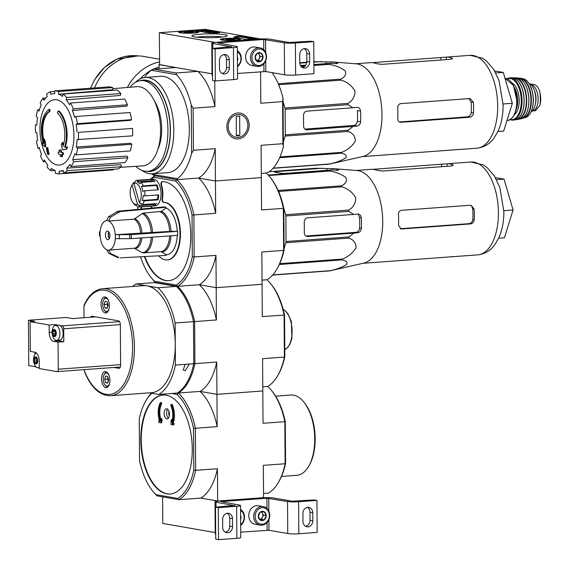<?xml version="1.0" encoding="UTF-8"?>
<svg xmlns="http://www.w3.org/2000/svg" width="569" height="569" viewBox="0 0 569 569"><rect width="100%" height="100%" fill="white"/><g stroke="black" fill="none" stroke-linecap="round" stroke-linejoin="round"><path stroke-width="0.85" d="M159.363 32.71L205.245 29.339L260.915 39.019L215.032 42.391L159.363 32.71L159.583 64.71L212.017 73.835L197.848 71.367L176.049 72.967L176.539 74.667A57.689 29.702 -94.2 0 1 191.269 105.052L193.133 108.202L214.926 106.595L214.748 80.834M235.708 40.314A10.114 1.11 179.6 0 1 225.509 40.399A10.114 1.11 179.6 0 1 220.345 39.474A10.114 1.11 179.6 0 1 230.452 38.287A10.114 1.11 179.6 0 1 240.573 39.332A10.114 1.11 179.6 0 1 235.708 40.314M193.951 33.045A10.114 1.11 179.6 0 1 183.759 33.137A10.114 1.11 179.6 0 1 178.588 32.205A10.114 1.11 179.6 0 1 188.702 31.025A10.114 1.11 179.6 0 1 198.823 32.07A10.114 1.11 179.6 0 1 193.951 33.045M218.738 37.362A17.653 1.935 179.6 0 1 192.038 36.103A17.653 1.935 179.6 0 1 209.57 33.827A17.653 1.935 179.6 0 1 227.131 35.861A17.653 1.935 179.6 0 1 218.738 37.362M195.779 30.754L205.644 30.029L219.904 32.511L216.931 32.966A26.835 2.945 179.6 0 0 209.84 32.924L195.779 30.754M233.866 37.383L233.795 37.092A26.835 2.945 179.6 0 0 236.299 36.338L241.206 36.217L255.858 38.848L245.602 39.425L233.866 37.383M196.86 37.198A15.356 1.686 179.6 0 1 222.323 37.021M197.621 31.075L205.651 30.833L209.093 31.43M210.452 31.665L217.941 32.966M204.755 32.319L204.755 31.75L210.445 31.43L204.755 31.75M205.174 32.39L205.174 31.821M206.17 32.561L206.163 31.85M206.511 32.625L206.504 31.828M210.445 31.43L210.452 32.234L206.511 32.525M253.632 39.176L241.213 37.021L236.306 37.141A26.835 2.945 179.6 0 1 235.054 37.59M188.808 32.646A4.644 0.512 179.6 0 1 184.733 32.426A4.644 0.512 179.6 0 1 184.086 32.227A4.644 0.512 179.6 0 1 184.633 31.921L192.678 31.843A4.644 0.512 179.6 0 1 193.325 32.163A4.644 0.512 179.6 0 1 192.777 32.355A4.644 0.512 179.6 0 1 188.808 32.646M184.633 31.921A4.644 0.512 179.6 0 1 188.602 31.629A4.644 0.512 179.6 0 1 192.678 31.843L192.685 32.369M193.019 32.888A8.322 0.91 179.6 0 1 184.235 32.938A8.322 0.91 179.6 0 1 180.437 32.092A8.322 0.91 179.6 0 1 188.702 31.224A8.322 0.91 179.6 0 1 196.974 31.978A8.322 0.91 179.6 0 1 193.019 32.888M188.609 32.646L188.602 31.629M230.559 39.908A4.644 0.512 179.6 0 1 226.483 39.695A4.644 0.512 179.6 0 1 225.836 39.489A4.644 0.512 179.6 0 1 226.384 39.183L234.435 39.105A4.644 0.512 179.6 0 1 235.075 39.425A4.644 0.512 179.6 0 1 234.535 39.617A4.644 0.512 179.6 0 1 230.559 39.908M226.384 39.183A4.644 0.512 179.6 0 1 230.36 38.891A4.644 0.512 179.6 0 1 234.435 39.105L234.435 39.638M234.769 40.15A8.322 0.91 179.6 0 1 225.985 40.2A8.322 0.91 179.6 0 1 222.187 39.353A8.322 0.91 179.6 0 1 230.452 38.486A8.322 0.91 179.6 0 1 238.724 39.24A8.322 0.91 179.6 0 1 234.769 40.15M230.367 39.908L230.36 38.891M231.569 46.686L212.308 48.45L215.096 48.934L233.446 47.583A8.051 0.882 -0.4 0 0 237.323 46.8A8.051 0.882 -0.4 0 0 236.156 46.352L217.813 42.874L263.696 39.503L284.329 42.81A8.051 0.882 -0.4 0 0 295.389 43.031L313.739 41.686L310.959 41.203L288.917 42.476L270.126 39.204A6.707 0.733 -0.4 0 0 260.915 39.019L215.032 42.391A6.707 0.733 -0.4 0 0 211.803 43.045A6.707 0.733 -0.4 0 0 212.778 43.422L231.569 46.992M211.803 43.045L212.031 75.051A6.707 0.733 -0.4 0 0 212.5 75.314M229.286 59.894A5.768 4.908 99.9 0 0 225.345 54.574A5.768 4.908 99.9 0 0 219.421 60.62L219.478 68.621A5.768 4.908 99.9 0 0 223.418 73.942A5.768 4.908 99.9 0 0 229.343 67.896L229.286 59.894L226.505 59.411L226.562 67.412A5.768 4.908 99.9 0 1 222.074 73.458M226.505 59.411A5.768 4.908 99.9 0 0 223.909 54.574M212.308 48.45L212.536 80.449L215.317 80.933L233.667 79.589A8.051 0.882 -0.4 0 0 237.543 78.806L237.323 46.8M215.096 48.934L215.317 80.933M237.508 73.451L265.766 71.545L284.55 74.816A8.051 0.882 -0.4 0 0 295.61 75.037L313.96 73.686L313.739 41.686M309.636 62L309.579 53.998A5.768 4.908 99.9 0 0 305.638 48.678A5.768 4.908 99.9 0 0 299.714 54.724L299.771 62.725A5.768 4.908 99.9 0 0 303.711 68.045A5.768 4.908 99.9 0 0 309.636 62L306.855 61.516L306.798 53.514A5.768 4.908 99.9 0 0 304.202 48.678M302.367 67.562A5.768 4.908 99.9 0 0 306.855 61.516M257.096 61.381L255.083 57.526L257.039 53.379L261.015 53.088L263.027 56.943L261.064 61.089L257.096 61.381A4.644 3.955 -80.1 0 1 255.083 57.526A4.644 3.955 -80.1 0 1 257.039 53.379A4.644 3.955 -80.1 0 1 261.015 53.088A4.644 3.955 -80.1 0 1 263.027 56.943A4.644 3.955 -80.1 0 1 261.064 61.089A4.644 3.955 -80.1 0 1 257.096 61.381M266.164 56.715A8.322 7.07 -80.1 0 1 255.545 64.66A8.322 7.07 -80.1 0 1 255.445 50.335A8.322 7.07 -80.1 0 1 266.164 56.715M266.527 56.551A9.389 7.987 -80.1 0 1 256.889 66.388A9.389 7.987 -80.1 0 1 250.63 55.769A9.389 7.987 -80.1 0 1 260.104 47.888A9.389 7.987 -80.1 0 1 266.527 56.551M256.889 66.388L252.017 65.542A9.389 7.987 -80.1 0 1 245.758 54.923A9.389 7.987 -80.1 0 1 255.232 47.042L260.104 47.888M258.084 53.237A4.026 3.421 -80.1 0 1 259.236 54.532L258.532 53.194M259.236 54.532A4.026 3.421 -80.1 0 1 259.265 58.536L260.246 56.459L259.236 54.532M256.598 60.727L258.283 60.606L259.265 58.536A4.026 3.421 -80.1 0 1 256.591 60.712M258.283 60.606L261.064 61.089M260.246 56.459L263.027 56.943M237.394 56.836A4.644 3.955 -80.1 0 1 237.792 58.799A4.644 3.955 -80.1 0 1 237.422 60.812M237.358 51.687A8.322 7.07 -80.1 0 1 240.929 58.564A8.322 7.07 -80.1 0 1 237.458 65.968M237.351 50.691A9.389 7.987 -80.1 0 1 241.292 58.401A9.389 7.987 -80.1 0 1 237.458 66.687M237.401 58.728L237.792 58.799M162.606 496.837L162.791 523.437L215.224 532.563M151.845 393.236A56.352 29.012 85.8 0 0 145.849 400.875A56.352 29.012 85.8 0 0 139.249 419.019L139.54 460.591A56.352 29.012 85.8 0 0 152.449 490.734A56.352 29.012 85.8 0 0 156.048 494.646L157.072 495.869L179.029 499.696L200.821 498.088L218.233 501.118L264.116 497.747L263.561 497.655L263.333 465.357L285.126 463.756L284.834 421.672L263.042 423.272L262.814 390.974L216.931 394.345L200.082 391.408L216.931 394.345L262.814 390.974L262.594 358.676L284.386 357.076A57.689 29.702 85.8 0 1 277.572 375.881A57.689 29.702 85.8 0 1 267.757 386.436L262.786 386.806L267.757 386.436A57.689 29.702 -94.2 0 1 271.562 390.562A57.689 29.702 -94.2 0 1 284.834 421.672L285.289 421.721A56.352 29.012 -94.2 0 0 272.373 391.579L271.562 390.562M234.769 505.414L215.516 507.178L218.297 507.662L236.647 506.31A8.051 0.882 -0.4 0 0 240.523 505.528A8.051 0.882 -0.4 0 0 239.357 505.08L221.021 501.602L266.904 498.231L287.53 501.538A8.051 0.882 -0.4 0 0 298.59 501.758L316.94 500.414L314.159 499.931L292.117 501.204L273.333 497.932A6.707 0.733 -0.4 0 0 264.116 497.747L218.233 501.118A6.707 0.733 -0.4 0 0 215.004 501.773A6.707 0.733 -0.4 0 0 215.978 502.15L234.769 505.72M215.004 501.773L215.231 533.779A6.707 0.733 -0.4 0 0 215.701 534.042M232.486 518.622A5.768 4.908 99.9 0 0 228.546 513.302A5.768 4.908 99.9 0 0 222.621 519.348L222.678 527.349A5.768 4.908 99.9 0 0 226.626 532.669A5.768 4.908 99.9 0 0 232.543 526.624L232.486 518.622L229.705 518.139L229.762 526.14A5.768 4.908 99.9 0 1 225.274 532.186M229.705 518.139A5.768 4.908 99.9 0 0 227.109 513.302M215.516 507.178L215.736 539.177L218.517 539.661L236.875 538.317A8.051 0.882 -0.4 0 0 240.744 537.534L240.523 505.528M218.297 507.662L218.517 539.661M240.708 532.179L268.966 530.272L287.758 533.544A8.051 0.882 -0.4 0 0 298.81 533.765L317.168 532.413L316.94 500.414M312.836 520.727L312.779 512.726A5.768 4.908 99.9 0 0 308.839 507.406A5.768 4.908 99.9 0 0 302.914 513.451L302.971 521.453A5.768 4.908 99.9 0 0 306.919 526.773A5.768 4.908 99.9 0 0 312.836 520.727L310.055 520.244L309.998 512.242A5.768 4.908 99.9 0 0 307.402 507.406M305.567 526.289A5.768 4.908 99.9 0 0 310.055 520.244M260.296 520.109L258.283 516.254L260.239 512.107L264.215 511.816L266.228 515.67L264.272 519.817L260.296 520.109A4.644 3.955 -80.1 0 1 258.283 516.254A4.644 3.955 -80.1 0 1 260.239 512.107A4.644 3.955 -80.1 0 1 264.215 511.816A4.644 3.955 -80.1 0 1 266.228 515.67A4.644 3.955 -80.1 0 1 264.272 519.817A4.644 3.955 -80.1 0 1 260.296 520.109M269.365 515.443A8.322 7.07 -80.1 0 1 258.753 523.388A8.322 7.07 -80.1 0 1 258.653 509.063A8.322 7.07 -80.1 0 1 269.365 515.443M269.727 515.279A9.389 7.987 -80.1 0 1 260.09 525.116A9.389 7.987 -80.1 0 1 253.831 514.497A9.389 7.987 -80.1 0 1 263.312 506.616A9.389 7.987 -80.1 0 1 269.727 515.279M260.09 525.116L255.218 524.269A9.389 7.987 -80.1 0 1 248.959 513.651A9.389 7.987 -80.1 0 1 258.44 505.763L263.312 506.616M261.285 511.965A4.026 3.421 -80.1 0 1 262.437 513.259L261.74 511.922M262.437 513.259A4.026 3.421 -80.1 0 1 262.465 517.264L263.447 515.187L262.437 513.259M259.805 519.454L261.484 519.333L262.465 517.264A4.026 3.421 -80.1 0 1 259.791 519.44M261.484 519.333L264.272 519.817M263.447 515.187L266.228 515.67M240.595 515.564A4.644 3.955 -80.1 0 1 240.993 517.527A4.644 3.955 -80.1 0 1 240.623 519.54M240.559 510.414A8.322 7.07 -80.1 0 1 244.129 517.292A8.322 7.07 -80.1 0 1 240.659 524.696M240.552 509.419A9.389 7.987 -80.1 0 1 244.492 517.129A9.389 7.987 -80.1 0 1 240.666 525.415M240.609 517.456L240.993 517.527M333.114 62L356.322 63.842A46.558 23.969 85.8 0 1 381.984 114.461A46.558 23.969 85.8 0 1 363.122 156.411L329.017 164.192A52.056 26.807 85.8 0 0 329.664 163.972C336.101 162.556 341.5 160.515 345.86 157.841C346.998 155.401 345.411 153.858 341.116 153.217A52.056 26.807 85.8 0 0 341.585 152.385C347.552 150.003 352.126 146.261 355.319 141.169C355.276 136.304 352.865 133.061 348.093 131.432A52.056 26.807 85.8 0 0 348.256 130.216L353.079 126.425L357.176 126.034C359.131 125.621 360.284 124.206 360.618 121.787A50.1 25.797 -94.2 0 0 360.547 111.119C360.177 108.686 359.011 107.434 357.04 107.37L352.944 107.761L348.079 104.682A52.056 26.807 85.8 0 0 347.901 103.409C352.595 100.798 354.956 96.673 354.985 91.026C351.777 85.613 347.14 81.986 341.08 80.129A52.056 26.807 85.8 0 0 340.596 79.141C344.842 77.341 346.4 74.624 345.291 70.997C340.938 67.604 335.497 65.392 328.967 64.361A52.056 26.807 85.8 0 0 328.32 63.913L331.364 63.244L335.831 63.614C337.794 63.678 338.249 63.458 337.182 62.931A50.1 25.797 -94.2 0 0 333.114 62A50.1 25.797 -94.2 0 0 331.62 61.964L313.882 61.68M337.766 63.351L337.182 62.931L337.189 63.614M357.709 107.399L357.04 107.37M352.944 107.761L306.933 111.14A4.026 3.421 99.9 0 0 303.519 115.393L303.597 126.062A4.026 3.421 99.9 0 0 306.35 129.775A4.026 3.421 99.9 0 0 307.068 129.81L353.079 126.425M360.547 111.119L357.36 110.564A44.005 22.66 -94.2 0 1 357.439 121.233C357.069 123.637 355.824 125.038 353.698 125.429L304.941 129.113M283.056 101.609L284.934 108.032A52.056 26.807 85.8 0 1 285.119 109.305L285.297 134.846A52.056 26.807 85.8 0 1 285.133 136.055L283.334 141.845M300.681 65.947L305.503 65.591M313.903 64.973L328.32 63.913M301.022 66.417L305.041 66.118M313.903 65.471L328.967 64.361M299.771 62.718L306.819 62.199M278.234 83.721L340.596 79.141M278.661 84.717L341.08 80.129M284.934 108.032L347.901 103.409M285.119 109.305L348.079 104.682M285.297 134.846L348.256 130.216M285.133 136.055L348.093 131.432M279.984 156.916L341.585 152.385M279.628 157.734L341.116 153.217M273.184 168.125L329.664 163.972M273.02 168.31L329.017 164.192M300.439 65.52L305.83 65.122M313.896 64.532L331.364 63.244M321.627 61.552L313.882 62.121M306.762 62.647L299.785 63.159M65.271 147.193A24.147 12.433 85.8 0 0 58.913 110.912L58.223 110.962A24.147 12.433 85.8 0 1 64.567 147.293A92.491 3.663 -5.6 0 1 66.929 146.966A90.101 56.623 146.8 0 0 65.961 149.284A92.093 3.642 174.4 0 0 62.526 149.775A92.882 79.539 -99.3 0 1 61.274 144.782A91.922 57.768 -33.2 0 1 62.227 142.499A92.534 79.24 80.7 0 0 63.067 146.269A22.006 11.33 85.8 0 0 57.412 112.947A93.913 72.135 -50.3 0 1 58.223 110.962M63.472 145.024A92.534 79.24 80.7 0 1 62.91 142.449L62.227 142.499M66.929 146.966L67.619 146.916A90.101 56.623 146.8 0 0 66.651 149.234A92.093 3.642 174.4 0 0 63.209 149.725L62.526 149.775M66.651 149.234L65.961 149.284M49.951 109.348L49.261 109.397A93.913 78.849 64 0 0 49.176 111.517L49.859 111.467A93.913 78.849 64 0 1 49.951 109.348M43.152 142.776A92.491 23.649 4.9 0 1 42.988 142.627L42.298 142.677A92.491 23.649 4.9 0 0 43.415 143.616A24.147 12.433 85.8 0 1 49.261 109.397M49.176 111.517A22.006 11.33 85.8 0 0 43.969 142.947A92.534 75.713 -62.9 0 1 43.82 139.298L44.51 139.249A91.922 69.482 39.7 0 0 45.371 141.845A92.882 75.997 117.1 0 0 45.705 146.681L45.015 146.731A92.093 23.549 -175.1 0 1 43.173 145.323A90.101 68.102 -140.3 0 1 42.298 142.677M45.371 141.845L44.688 141.894A92.882 75.997 117.1 0 0 45.015 146.731M43.82 139.298A91.922 69.482 39.7 0 0 44.688 141.894M43.834 139.995A22.006 11.33 85.8 0 1 49.859 111.467M47.177 147.883L47.86 147.833A92.477 10.15 -0.4 0 1 46.999 147.62L46.317 147.67A92.477 10.15 -0.4 0 0 47.177 147.883A93.202 79.24 99.9 0 0 48.465 154.462A91.033 9.993 179.6 0 1 47.604 154.249A92.911 78.991 -80.1 0 1 46.317 147.67M47.86 147.833A93.202 79.24 99.9 0 0 49.154 154.412L48.465 154.462M60.513 150.145L61.196 150.095A92.477 10.15 -0.4 0 1 59.83 149.917L59.14 149.967A92.477 10.15 -0.4 0 0 60.513 150.145A92.911 78.991 99.9 0 0 60.897 152.385A92.043 10.1 -0.4 0 0 62.398 152.563A92.548 78.686 99.9 0 0 62.818 154.668A91.581 10.05 179.6 0 1 61.31 154.483A92.911 78.991 99.9 0 0 61.801 156.717A91.033 9.993 179.6 0 1 60.435 156.546A93.202 79.24 -80.1 0 1 59.944 154.313A91.581 10.05 179.6 0 1 58.536 154.121A93.458 79.461 -80.1 0 1 58.13 152.015A92.043 10.1 -0.4 0 0 59.532 152.208A93.202 79.24 -80.1 0 1 59.14 149.967M59.503 152.058A92.043 10.1 -0.4 0 1 58.813 151.966L58.13 152.015M62.028 154.576A92.911 78.991 99.9 0 0 62.49 156.667L61.801 156.717M61.196 150.095A92.911 78.991 99.9 0 0 61.587 152.328A92.043 10.1 -0.4 0 0 63.088 152.513A92.548 78.686 99.9 0 0 63.508 154.619L62.818 154.668M63.088 152.513L62.398 152.563M61.587 152.328L60.897 152.385M154.327 100.841A33.407 17.198 85.8 0 1 161.667 128.964A33.407 17.198 85.8 0 1 157.89 149.327M144.54 77.519A57.689 29.702 -94.2 0 1 151.333 70.286L154.092 69.148L175.885 67.547L159.583 64.574M154.092 69.148L176.049 72.967M270.816 283.881A57.689 29.702 85.8 0 1 284.087 314.991L284.386 357.076L284.834 356.614L284.543 315.034A56.352 29.012 85.8 0 0 271.626 284.898L270.816 283.881A57.689 29.702 85.8 0 0 267.01 279.756L262.039 280.126L267.01 279.756A57.689 29.702 -94.2 0 0 276.833 269.201A57.689 29.702 -94.2 0 0 283.639 250.388L283.348 208.304A57.689 29.702 -94.2 0 0 270.069 177.201A57.689 29.702 -94.2 0 0 266.264 173.076L269.023 171.938A57.689 29.702 -94.2 0 0 283.369 146.617L283.028 98.309A57.689 29.702 -94.2 0 0 272.138 72.654M266.264 173.076L261.299 173.438L266.264 173.076M150.365 179.313A57.689 29.702 85.8 0 1 154.832 175.828L176.795 179.648L198.588 178.047L215.445 180.985L261.327 177.613L215.445 180.985L215.217 148.68L193.424 150.287L193.133 108.202M159.057 68.785L159.028 64.617M237.92 112.982A13.051 11.096 99.9 0 0 228.397 133.153A13.051 11.096 99.9 0 0 247.721 131.731A13.051 11.096 99.9 0 0 237.92 112.982M276.833 269.201L277.487 268.077A56.352 29.012 -94.2 0 0 284.087 249.933L283.796 208.354L261.548 209.911L261.1 145.315L282.893 143.708L282.601 101.623L260.808 103.231L260.588 71.758M135.401 82.384A48.301 24.872 85.8 0 1 145.202 77.455L160.757 76.317A48.301 24.872 85.8 0 1 189.349 128.843A48.301 24.872 85.8 0 1 167.834 172.656L152.279 173.794A48.301 24.872 85.8 0 1 141.866 170.351M151.617 173.83A57.689 29.702 -94.2 0 0 152.058 174.299L177.265 178.68A57.689 29.702 -94.2 0 0 191.604 153.353L191.269 105.052M151.333 70.286L176.539 74.667M177.265 178.68L176.795 179.648L198.588 178.047A57.689 29.702 -94.2 0 0 215.217 148.68M151.048 179.263A56.352 29.012 85.8 0 1 153.829 177.272L175.522 181.042L176.795 179.648L154.832 175.828L152.058 174.299M214.926 106.595A57.689 29.702 -94.2 0 0 197.848 71.367M193.424 150.287L191.604 153.353M282.601 101.623L283.028 98.309M283.369 146.617L282.893 143.708M145.202 77.455A48.301 24.872 85.8 0 1 173.794 129.988A48.301 24.872 85.8 0 1 152.279 173.794M129.988 87.256A45.484 23.421 85.8 0 1 141.005 80.592A45.484 23.421 85.8 0 1 167.926 130.052A45.484 23.421 85.8 0 1 147.67 171.312A45.484 23.421 85.8 0 1 135.799 166.326M141.005 80.592L143.303 80.421A45.484 23.421 85.8 0 1 170.223 129.888A45.484 23.421 85.8 0 1 149.967 171.141L147.67 171.312M140.323 80.663A45.833 23.599 85.8 0 1 170.401 129.917A45.833 23.599 85.8 0 1 146.987 171.34M57.163 164.946A32.774 16.871 85.8 0 1 39.937 129.412A32.774 16.871 85.8 0 1 56.708 99.795A32.774 16.871 85.8 0 1 73.934 135.33A32.774 16.871 85.8 0 1 57.163 164.946M58.593 91.538L112.733 87.562L112.747 89.717L58.614 94.219L58.593 91.538A41.594 21.416 -94.2 0 0 54.695 90.862L54.716 93.544A38.905 20.036 85.8 0 0 53.984 93.579L54.716 93.515M54.702 91.46L50.236 91.787L50.79 94.354A38.905 20.036 85.8 0 1 53.984 93.579M50.236 91.787A41.594 21.416 -94.2 0 0 46.658 94.02L47.206 96.588A38.905 20.036 85.8 0 0 43.898 100.279L42.895 98.217A41.594 21.416 -94.2 0 0 40.179 103.017L41.181 105.08A38.905 20.036 85.8 0 0 38.998 111.09L37.696 109.845A41.594 21.416 -94.2 0 0 36.252 116.481L37.554 117.733A38.905 20.036 85.8 0 0 36.821 125.144L35.427 124.903A41.594 21.416 -94.2 0 0 35.477 132.371L36.871 132.613A38.905 20.036 85.8 0 0 37.71 140.294L36.423 141.091A41.594 21.416 -94.2 0 0 37.967 148.253L39.247 147.449A38.905 20.036 85.8 0 0 41.523 154.235L40.548 155.963A41.594 21.416 -94.2 0 0 43.344 161.717L44.318 159.996A38.905 20.036 85.8 0 0 47.682 164.854L47.17 167.236A41.594 21.416 -94.2 0 0 50.79 170.721L51.302 168.339A38.905 20.036 85.8 0 0 55.257 170.522L55.271 173.204A41.594 21.416 -94.2 0 0 59.169 173.879L59.155 171.205A38.905 20.036 85.8 0 0 59.688 171.184L63.202 170.956M63.628 172.955A41.594 21.416 -94.2 0 0 67.213 170.721L121.353 166.745A41.594 21.416 -94.2 0 1 117.769 168.979L63.628 172.955L63.081 170.387A38.905 20.036 85.8 0 1 59.688 171.184M67.213 170.721L66.658 168.154L120.905 164.676L121.353 166.745M70.969 166.525A41.594 21.416 -94.2 0 0 73.686 161.724L127.826 157.748A41.594 21.416 -94.2 0 1 125.109 162.549L70.969 166.525L69.966 164.462A38.905 20.036 85.8 0 1 66.658 168.154M73.686 161.724L72.69 159.661L127.022 156.084L127.826 157.748M76.168 154.903A41.594 21.416 -94.2 0 0 77.612 148.26L131.752 144.284A41.594 21.416 -94.2 0 1 130.308 150.92L76.168 154.903L74.873 153.651A38.905 20.036 85.8 0 1 72.69 159.661M77.612 148.26L76.317 147.008L130.706 143.274L131.752 144.284M78.444 139.846A41.594 21.416 -94.2 0 0 78.394 132.378L132.534 128.395A41.594 21.416 -94.2 0 1 132.584 135.863L77.043 139.597A38.905 20.036 85.8 0 1 76.317 147.008M78.394 132.378L132.534 128.395M76.161 124.447L77.441 123.651L131.581 119.675L130.55 120.315L76.161 124.447A38.905 20.036 85.8 0 1 76.993 132.136M77.441 123.651A41.594 21.416 -94.2 0 0 75.905 116.489L74.617 117.292A38.905 20.036 85.8 0 0 72.341 110.507L73.316 108.786A41.594 21.416 -94.2 0 0 70.528 103.025L69.553 104.746A38.905 20.036 85.8 0 0 66.182 99.888L66.701 97.505A41.594 21.416 -94.2 0 0 63.081 94.027L62.562 96.403A38.905 20.036 85.8 0 0 58.614 94.219M112.74 88.686L136.965 86.673A39.716 20.448 85.8 0 1 160.579 129.853A39.716 20.448 85.8 0 1 142.791 165.885L120.656 167.293M66.701 97.505L120.841 93.529L120.422 95.443L66.182 99.888M73.316 108.786L127.456 104.803L126.674 106.19L72.341 110.507M36.836 124.796L35.427 124.903M39.41 109.717L37.696 109.845M45.733 98.01L42.895 98.217M112.733 87.562A41.594 21.416 -94.2 0 0 108.835 86.886L54.695 90.862M120.841 93.529A41.594 21.416 -94.2 0 0 117.221 90.044L63.081 94.027M127.456 104.803A41.594 21.416 -94.2 0 0 124.668 99.049L70.528 103.025M131.581 119.675A41.594 21.416 -94.2 0 0 130.045 112.513L75.905 116.489M113.309 169.306L113.309 169.903L59.169 173.879M54.958 170.416L50.79 170.721M45.278 161.575L43.344 161.717M39.439 148.146L37.967 148.253M497.925 131.51L503.686 131.083L512.32 103.288L503.273 72.412L494.646 70.912M503.273 72.412L495.777 72.96M512.32 103.288L503.096 103.963M372.126 62.661L470.129 55.335A46.558 23.969 85.8 0 1 497.683 105.962A46.558 23.969 85.8 0 1 476.95 148.189C486.708 147.022 491.687 141.29 493.871 138.31L498.167 130.984C501.524 123.302 503.174 114.597 503.11 104.867L499.12 80.798L493.629 69.254L486.203 60.755L482.491 58.216L470.129 55.335M355.369 63.764L370.639 62.647A46.558 23.969 85.8 0 1 376.209 63.614L381.742 64.368L450.563 59.311L452.497 58.564L451.914 58.052A46.558 23.969 -94.2 0 0 446.345 57.085L446.366 59.617M400.768 103.622L469.596 98.565L470.321 98.608L473.401 102.37A46.558 23.969 -94.2 0 1 473.593 107.733A46.558 23.969 -94.2 0 1 473.472 113.039C473.116 115.45 471.865 116.844 469.724 117.235L400.903 122.292C398.848 122.207 397.802 120.977 397.767 118.601A46.558 23.969 85.8 0 0 397.895 113.295A46.558 23.969 85.8 0 0 397.695 107.932C397.695 105.464 398.727 104.027 400.768 103.622M468.735 98.416L471.125 101.979A42.213 21.736 -94.2 0 1 471.203 112.648C470.826 115.045 469.574 116.446 467.448 116.837L399.957 121.937M400.192 122.257L399.552 122.058M451.068 149.967A46.558 23.969 -94.2 0 0 452.554 149.981L376.849 155.543M452.554 149.889L453.137 149.917M94.539 87.939A52.327 44.489 -80.1 0 1 143.786 56.452L159.548 59.19M238.091 137.378A11.494 9.773 -80.1 0 1 229.463 120.87A11.494 9.773 -80.1 0 1 246.484 119.618A11.494 9.773 -80.1 0 1 238.091 137.378M239.798 135.564L236.363 135.813L236.227 116.346L239.663 116.097L239.798 135.564L236.355 134.967M530.23 84.077L534.284 84.561C536.624 85.165 538.466 87.562 539.81 91.758L540.55 98.864L539.91 105.557L535.287 110.742L532.292 110.962A13.151 6.771 85.8 0 1 532.207 110.969M531.005 84.745L531.24 84.781A13.151 6.771 85.8 0 1 538.125 98.195A13.151 6.771 85.8 0 1 532.292 110.962M529.042 83.387A14.758 7.596 85.8 0 1 535.792 99.084A14.758 7.596 85.8 0 1 531.133 111.83M534.369 90.499A11.7 6.024 85.8 0 1 535.365 104.013M337.936 170.295L337.929 169.619A50.1 25.797 -94.2 0 0 333.861 168.68L357.069 170.522A46.558 23.969 85.8 0 1 382.731 221.149A46.558 23.969 85.8 0 1 363.868 263.091L329.764 270.88A52.056 26.807 85.8 0 0 330.411 270.659C336.919 269.222 342.325 267.167 346.635 264.493C347.709 262.06 346.116 260.524 341.862 259.898A52.056 26.807 85.8 0 0 342.332 259.066C348.363 256.647 352.944 252.885 356.08 247.792C355.981 242.935 353.562 239.713 348.84 238.112A52.056 26.807 85.8 0 0 349.003 236.896L353.818 233.105L357.915 232.721C359.878 232.301 361.031 230.886 361.365 228.468A50.1 25.797 -94.2 0 0 361.287 217.799C360.917 215.359 359.75 214.108 357.787 214.051L358.456 214.079M269.372 171.682L315.738 168.275L332.36 168.644A50.1 25.797 -94.2 0 1 333.861 168.68M322.367 168.232L276.356 171.618A4.026 0.441 -0.4 0 0 274.422 172.009A4.026 0.441 -0.4 0 0 275.005 172.229L280.574 173.196A4.026 0.441 -0.4 0 0 286.1 173.31L332.111 169.932L336.578 170.295C338.541 170.359 338.996 170.138 337.929 169.619L338.512 170.031M332.111 169.932L329.06 170.593A52.056 26.807 85.8 0 1 329.714 171.041C336.165 172.051 341.592 174.256 346.002 177.642C347.175 181.269 345.625 183.993 341.343 185.821A52.056 26.807 85.8 0 1 341.827 186.81C347.815 188.631 352.446 192.244 355.71 197.649C355.746 203.297 353.385 207.443 348.641 210.089A52.056 26.807 85.8 0 1 348.825 211.362L353.69 214.442L357.787 214.051M268.241 175.067L329.06 170.593M268.66 175.529L329.714 171.041M279.607 193.979L278.86 191.44A52.056 26.807 85.8 0 0 278.383 190.444L341.343 185.821M278.86 191.44L341.827 186.81M349.003 236.896L286.043 241.526L285.858 215.985A52.056 26.807 85.8 0 0 285.681 214.712L348.641 210.089M285.858 215.985L348.825 211.362M286.043 241.526A52.056 26.807 85.8 0 1 285.873 242.735L348.84 238.112M279.742 263.667L342.332 259.066M279.365 264.485L341.862 259.898M272.779 274.891L330.411 270.659M272.615 275.076L329.764 270.88M283.917 225.011A46.686 24.04 85.8 0 1 284.002 228.418A46.686 24.04 85.8 0 1 283.959 231.796M284.08 248.525L285.873 242.735M285.681 214.712L283.746 208.119M278.383 190.444L277.807 189.719M353.69 214.442L307.68 217.82A4.026 3.421 99.9 0 0 304.266 222.074L304.344 232.742A4.026 3.421 99.9 0 0 307.089 236.455A4.026 3.421 99.9 0 0 307.808 236.491L353.818 233.105M305.987 236.021L355.838 232.358C357.979 231.967 359.224 230.566 359.587 228.162A46.686 24.04 -94.2 0 0 359.708 222.856A46.686 24.04 -94.2 0 0 359.508 217.493L358.498 214.954M347.993 232.934L356.386 232.266M398.435 214.613A46.558 23.969 85.8 0 1 398.634 219.975A46.558 23.969 85.8 0 1 398.513 225.281L400.939 228.937L401.65 228.973L470.471 223.916C472.611 223.525 473.863 222.123 474.219 219.719A46.558 23.969 -94.2 0 0 474.34 214.413A46.558 23.969 -94.2 0 0 474.141 209.051L471.068 205.288L470.335 205.245L401.515 210.302C399.466 210.708 398.442 212.145 398.435 214.613M451.807 256.647A46.558 23.969 -94.2 0 0 453.301 256.662L453.301 256.569M453.877 256.598L362.937 263.305M452.661 165.735L452.654 164.733L453.244 165.245L451.309 165.992L382.489 171.049L376.955 170.295A46.558 23.969 85.8 0 0 371.386 169.327L356.116 170.444M372.873 169.342L470.869 162.016A46.558 23.969 85.8 0 1 498.43 212.642A46.558 23.969 85.8 0 1 477.697 254.876C487.455 253.703 492.427 247.97 494.617 244.99L498.913 237.664C502.271 229.983 503.914 221.277 503.85 211.547L499.859 187.478L494.376 175.935L486.943 167.435L483.237 164.896L470.869 162.016M452.654 164.733A46.558 23.969 -94.2 0 0 447.092 163.765L447.106 166.297M400.263 228.724L469.048 223.667C471.189 223.276 472.448 221.882 472.818 219.478A43.87 22.589 -94.2 0 0 472.953 214.172A43.87 22.589 -94.2 0 0 472.739 208.809L471.609 206.149M109.917 235.765A4.296 2.212 85.8 0 1 108.003 239.663A4.296 2.212 85.8 0 1 105.485 235.538A4.296 2.212 85.8 0 1 107.377 231.099A4.296 2.212 85.8 0 1 109.917 235.765M100.137 235.573L100.123 236.057A14.758 7.596 85.8 0 0 106.744 249.727L108.757 253.354L116.944 257.195L119.035 257.558A22.973 11.828 85.8 0 1 116.944 257.195M119.035 257.558L110.848 253.717L108.835 250.09L134.163 248.233L142.229 252.65L143.673 252.913A20.121 10.363 85.8 0 1 143.381 252.928M115.322 234.705L115.258 234.698A14.758 7.596 85.8 0 0 108.629 221.028L133.964 219.165L143.103 213.119L161.347 211.419A20.484 10.548 85.8 0 1 170.999 231.341L177.578 231.348L131.275 234.627L115.322 234.705A14.879 7.66 85.8 0 1 115.351 238.71L115.287 238.696A14.758 7.596 85.8 0 1 108.835 250.09M108.629 221.028L110.592 217.109L120.109 211.59L165.92 207.294L165.92 207.984L161.347 211.419M165.92 207.294A24.282 12.504 85.8 0 0 163.829 206.931L118.018 211.227L108.508 216.746L106.545 220.665A14.758 7.596 85.8 0 0 100.094 232.06L100.108 231.569L100.03 232.045A14.879 7.66 85.8 0 0 100.059 236.05M170.999 231.341L115.258 234.698M115.351 238.71L131.304 238.631L177.606 235.346A24.282 12.504 85.8 0 0 177.578 231.348M120.429 257.835L166.255 255.403L166.248 254.706L161.624 251.946A20.484 10.548 85.8 0 0 171.006 235.815M177.215 231.284A23.592 12.148 -94.2 0 0 165.92 207.984M166.248 254.706A23.592 12.148 -94.2 0 0 177.244 235.374M133.893 183.41A10.733 5.526 85.8 0 1 140.543 189.491A10.733 5.526 85.8 0 1 139.348 202.642L133.893 183.41L134.689 182.087A12.077 6.216 85.8 0 1 135.024 181.938L135.813 180.601A13.414 6.906 85.8 0 1 137.029 180.295L153.082 179.114A13.414 6.906 85.8 0 1 161.027 193.709A13.414 6.906 85.8 0 1 155.053 205.878L138.992 207.052A13.414 6.906 85.8 0 1 137.577 206.881L136.617 205.686A12.077 6.216 85.8 0 1 133.928 203.766L135.145 204.94M141.411 206.874A49.638 25.562 -94.2 0 0 140.927 209.079M144.419 256.562A49.638 25.562 -94.2 0 0 168.68 280.673A49.638 25.562 -94.2 0 0 190.587 230.054A49.638 25.562 -94.2 0 0 162.186 181.625A2.681 1.38 -94.2 0 0 162.144 181.625A2.681 1.38 -94.2 0 0 161.162 185.473L161.617 185.437A2.681 1.38 -94.2 0 1 162.606 181.589M150.479 206.213A16.103 8.293 -94.2 0 0 152.115 207.642A2.681 1.38 -94.2 0 1 152.485 207.991M158.673 255.801A28.848 14.851 -94.2 0 0 167.158 259.933A28.848 14.851 -94.2 0 0 179.896 230.673A28.848 14.851 -94.2 0 0 163.545 202.379L164 202.344A2.681 1.38 -94.2 0 1 162.528 198.638A16.103 8.293 -94.2 0 0 161.617 185.437M161.162 185.473A16.103 8.293 -94.2 0 1 162.073 198.666A2.681 1.38 -94.2 0 0 163.545 202.379M137.783 209.371L137.769 206.938M176.795 179.648A57.689 29.702 85.8 0 1 193.88 214.883L194.171 256.968L192.322 256.676A56.352 29.012 85.8 0 1 176.255 285.062L154.555 281.285A56.352 29.012 85.8 0 1 150.963 277.373A56.352 29.012 85.8 0 1 140.536 256.768M192.322 256.676L192.038 215.096L215.672 213.283L215.445 180.985L198.588 178.047A57.689 29.702 -94.2 0 1 215.672 213.283M175.522 181.042A56.352 29.012 85.8 0 1 192.038 215.096M142.222 204.264L142.478 205.181A12.077 6.216 -94.2 0 0 143.431 204.513M137.029 180.295A13.414 6.906 85.8 0 1 138.438 180.465L137.108 181.831A12.077 6.216 85.8 0 1 139.796 183.751L141.126 182.393A13.414 6.906 85.8 0 1 143.224 185.899L156.987 184.889A13.414 6.906 -94.2 0 1 158.381 189.783L144.611 190.793A13.414 6.906 85.8 0 1 144.967 194.883A13.414 6.906 85.8 0 1 144.953 195.885L158.723 194.868A13.414 6.906 -94.2 0 1 157.997 199.868L157.307 199.378A12.077 6.216 -94.2 0 0 158.011 194.925M144.953 195.885L143.118 195.473A12.077 6.216 85.8 0 1 142.399 200.473L144.234 200.878A13.414 6.906 85.8 0 1 142.62 204.577L141.112 203.41A12.077 6.216 85.8 0 1 140.849 203.802L139.348 202.642M144.611 190.793L142.847 191.433A12.077 6.216 85.8 0 0 141.461 186.54L143.224 185.899M144.234 200.878L157.997 199.868M142.62 204.577L156.383 203.56A13.414 6.906 -94.2 0 1 153.971 205.736L153.616 204.484A12.077 6.216 -94.2 0 0 154.903 203.674M138.992 207.052A13.414 6.906 85.8 0 0 140.202 206.753L153.971 205.736M134.896 204.961A13.414 6.906 85.8 0 1 134.654 204.676A13.414 6.906 85.8 0 1 134.483 204.456M140.202 206.753L138.701 205.58A12.077 6.216 85.8 0 0 139.042 205.43L137.542 204.271A10.733 5.526 85.8 0 1 133.032 202.642A10.733 5.526 85.8 0 1 131.773 185.53L133.082 183.282A13.414 6.906 85.8 0 1 133.402 182.777L134.312 182.706M138.438 180.465L152.2 179.455A13.414 6.906 -94.2 0 1 154.889 181.376L141.126 182.393M154.555 281.285L155.579 282.509L177.542 286.328L199.335 284.728L216.192 287.665L262.067 284.294L261.847 251.996L283.639 250.388L284.087 249.933M176.255 285.062L177.542 286.328A57.689 29.702 85.8 0 0 194.171 256.968L215.964 255.367L216.192 287.665L199.335 284.728A57.689 29.702 -94.2 0 0 215.964 255.367M283.796 208.354A56.352 29.012 -94.2 0 0 270.88 178.211L270.069 177.201M284.543 315.034L262.295 316.592L262.067 284.294L216.192 287.665L216.412 319.963A57.689 29.702 -94.2 0 0 199.335 284.728L177.542 286.328L155.579 282.509A57.689 29.702 85.8 0 1 151.774 278.39L150.963 277.373M154.832 175.828L153.829 177.272M141.866 206.846A49.638 25.562 -94.2 0 0 141.389 209.036M144.882 256.534A49.638 25.562 -94.2 0 0 168.908 280.652M167.386 259.912A28.848 14.851 -94.2 0 0 167.613 259.898A28.848 14.851 -94.2 0 0 180.352 230.637A28.848 14.851 -94.2 0 0 164 202.344M131.773 185.53A10.733 5.526 85.8 0 1 132.079 185.046L132.876 183.716L133.957 183.638M137.542 204.271L132.079 185.046M133.402 182.777L132.613 184.114A12.077 6.216 85.8 0 1 132.876 183.716M139.042 205.43L142.478 205.181M140.849 203.802L141.553 203.752M138.701 205.58L153.616 204.484M153.495 181.483A12.077 6.216 -94.2 0 0 152.015 180.736L152.2 179.455M137.108 181.831L152.015 180.736M157.677 189.833A12.077 6.216 -94.2 0 0 156.375 185.444L156.987 184.889M141.461 186.54L156.375 185.444M142.399 200.473L157.307 199.378M109.312 238.624A4.296 2.212 85.8 0 1 108.821 231.932M109.362 238.532A5.1 2.625 85.8 0 1 108.878 232.017M498.672 238.191L504.433 237.771L513.067 209.968L504.02 179.093L496.524 179.648M504.02 179.093L495.393 177.592M513.067 209.968L503.842 210.644M149.597 392.845L158.787 394.445L177.137 393.094A57.689 29.702 -94.2 0 0 193.766 363.733L188.595 364.11L189.086 364.501L185.266 370.704L183.225 370.021L185.174 364.359L175.416 365.078L175.124 322.993A57.689 29.702 -94.2 0 0 158.04 287.765L147.058 285.851A53.664 27.632 85.8 0 1 175.266 344.039A53.664 27.632 -94.2 0 1 151.368 392.717L110.528 395.718C99.909 395.747 91.26 387.852 84.603 372.034L84.376 369.63M158.787 394.445A57.689 29.702 -94.2 0 0 175.416 365.078M84.013 317.73L83.935 306.328A52.327 26.942 85.8 0 1 123.615 307.31A52.327 26.942 85.8 0 1 124.149 383.662A52.327 26.942 85.8 0 1 84.383 370.817M110.528 395.718A53.664 27.632 85.8 0 0 134.156 340.17A53.664 27.632 85.8 0 0 102.669 288.675C95.002 289.514 88.849 294.927 84.205 304.906L83.935 306.328M101.019 304.216A8.051 4.147 85.8 0 1 104.604 296.911A8.051 4.147 85.8 0 1 109.326 304.635A8.051 4.147 85.8 0 1 105.784 312.971A8.051 4.147 85.8 0 1 101.019 304.216M113.921 367.46L118.843 368.314A3.485 1.799 -94.2 0 0 119.07 368.328A3.485 1.799 -94.2 0 0 120.621 365.163L120.344 324.622A3.485 1.799 -94.2 0 0 118.508 320.845L92.064 316.243A3.485 1.799 -94.2 0 0 91.837 316.229A3.485 1.799 -94.2 0 0 90.691 317.239M101.538 378.89A8.051 4.147 85.8 0 1 105.123 371.585A8.051 4.147 85.8 0 1 109.845 379.31A8.051 4.147 85.8 0 1 106.303 387.645A8.051 4.147 85.8 0 1 101.538 378.89M193.766 363.733L193.474 321.649A57.689 29.702 -94.2 0 0 176.397 286.413L154.434 282.594L136.083 283.945L147.058 285.851A53.664 27.632 -94.2 0 0 143.502 285.674L102.669 288.675M136.083 283.945A57.689 29.702 -94.2 0 0 132.627 286.47M177.542 286.328A57.689 29.702 85.8 0 1 194.619 321.563L194.918 363.648A57.689 29.702 85.8 0 1 178.289 393.008L200.082 391.408A57.689 29.702 -94.2 0 0 216.711 362.048L217.159 426.643A57.689 29.702 -94.2 0 0 200.082 391.408L178.289 393.008A57.689 29.702 85.8 0 1 195.366 428.244L217.159 426.643M284.834 356.614A56.352 29.012 85.8 0 1 278.227 374.758L277.572 375.881M193.069 363.356L194.918 363.648L216.711 362.048M193.673 321.67L216.412 319.963M155.216 282.729A57.689 29.702 85.8 0 1 155.579 282.509M188.595 364.11L185.174 364.359M193.474 321.649L175.124 322.993M176.397 286.413L158.04 287.765M109.575 383.435A6.572 3.386 85.8 0 1 104.988 384.943A6.572 3.386 85.8 0 1 103.224 378.954A6.572 3.386 85.8 0 1 104.219 374.459L104.611 373.783A7.376 3.798 85.8 0 1 106.78 372.14A7.376 3.798 85.8 0 1 106.823 372.133L106.78 372.14M107.861 386.856L107.904 386.856A7.376 3.798 85.8 0 1 107.861 386.856A7.376 3.798 85.8 0 1 105.478 385.547L104.988 384.943M104.219 374.459A6.572 3.386 85.8 0 1 108.971 375.277M107.612 376.386L105.599 376.038L104.625 379.196L105.649 382.709L107.655 383.058L108.636 379.9L107.612 376.386M109.049 308.761A6.572 3.386 85.8 0 1 104.468 310.261A6.572 3.386 85.8 0 1 102.697 304.28A6.572 3.386 85.8 0 1 103.693 299.778L104.091 299.102A7.376 3.798 85.8 0 1 106.254 297.459A7.376 3.798 85.8 0 1 106.303 297.459L106.254 297.459M107.335 312.182L107.385 312.175A7.376 3.798 85.8 0 1 107.335 312.182A7.376 3.798 85.8 0 1 104.952 310.873L104.468 310.261M103.693 299.778A6.572 3.386 85.8 0 1 108.451 300.596M107.093 301.712L105.08 301.364L104.099 304.522L105.13 308.028L107.136 308.384L108.117 305.219L107.093 301.712M107.292 307.872L105.13 308.028M107.477 303.035L107.086 304.301L104.099 304.522M107.086 304.301L107.726 306.492M107.818 382.546L105.649 382.709M107.996 377.709L107.605 378.982L104.625 379.196M107.605 378.982L108.245 381.166M37.085 362.837A1.316 0.676 85.8 0 0 36.8 362.745A1.316 0.676 85.8 0 0 36.231 363.634A0.754 0.384 85.8 0 1 36.124 363.982L35.584 363.89A0.754 0.384 85.8 0 1 35.477 363.506A1.316 0.676 85.8 0 0 34.716 362.382A1.316 0.676 85.8 0 0 34.609 362.403A0.754 0.384 85.8 0 1 34.545 362.417A0.754 0.384 85.8 0 1 34.389 362.368L34.112 361.422A0.754 0.384 85.8 0 1 34.218 361.08A1.316 0.676 85.8 0 0 34.204 359.181A0.754 0.384 85.8 0 1 34.09 358.797L34.36 357.944A0.754 0.384 85.8 0 1 34.417 357.937A0.754 0.384 85.8 0 1 34.574 357.986A1.316 0.676 85.8 0 0 34.858 358.079A1.316 0.676 85.8 0 0 35.427 357.19A0.754 0.384 85.8 0 1 35.534 356.841L36.075 356.934A3.585 1.842 85.8 0 1 37.27 358.456L37.547 359.402A0.754 0.384 85.8 0 1 37.44 359.743A1.316 0.676 85.8 0 0 37.454 361.642A0.754 0.384 85.8 0 1 37.568 362.026L37.305 362.88A0.754 0.384 85.8 0 1 37.248 362.887A0.754 0.384 85.8 0 1 37.085 362.837L37.419 362.809M37.305 362.88A3.585 1.842 85.8 0 1 36.124 363.982L35.584 363.89A3.585 1.842 85.8 0 1 34.389 362.368M34.112 361.422A3.585 1.842 85.8 0 1 34.09 358.797M34.36 357.944A3.585 1.842 85.8 0 1 35.534 356.841L36.075 356.934A0.754 0.384 85.8 0 1 36.188 357.318A1.316 0.676 85.8 0 0 36.942 358.442L37.22 358.42M37.547 359.402A3.585 1.842 85.8 0 1 37.568 362.026M39.268 367.261A7.511 3.869 85.8 0 1 38.016 367.787A7.511 3.869 85.8 0 1 37.518 367.759A7.511 3.869 85.8 0 1 34.553 364.665A12.852 12.852 0 0 1 33.948 356.393A7.511 3.869 85.8 0 1 36.302 352.944M55.655 335.433A1.316 0.676 85.8 0 0 55.378 335.34A1.316 0.676 85.8 0 0 54.809 336.236A0.754 0.384 85.8 0 1 54.702 336.585L54.162 336.485A0.754 0.384 85.8 0 1 54.048 336.101A1.316 0.676 85.8 0 0 53.287 334.977A1.316 0.676 85.8 0 0 53.18 335.006A0.754 0.384 85.8 0 1 53.123 335.02A0.754 0.384 85.8 0 1 52.96 334.97L52.689 334.024A0.754 0.384 85.8 0 1 52.796 333.676A1.316 0.676 85.8 0 0 52.782 331.777A0.754 0.384 85.8 0 1 52.668 331.393L52.931 330.546A0.754 0.384 85.8 0 1 52.988 330.532A0.754 0.384 85.8 0 1 53.152 330.589A1.316 0.676 85.8 0 0 53.436 330.681A1.316 0.676 85.8 0 0 54.005 329.785A0.754 0.384 85.8 0 1 54.112 329.437L54.652 329.529A3.585 1.842 85.8 0 1 55.847 331.051L56.125 331.997A0.754 0.384 85.8 0 1 56.018 332.339A1.316 0.676 85.8 0 0 56.032 334.245A0.754 0.384 85.8 0 1 56.139 334.622L55.876 335.475A0.754 0.384 85.8 0 1 55.819 335.49A0.754 0.384 85.8 0 1 55.655 335.433L55.99 335.411M55.876 335.475A3.585 1.842 85.8 0 1 54.702 336.585L54.162 336.485A3.585 1.842 85.8 0 1 52.96 334.97M52.689 334.024A3.585 1.842 85.8 0 1 52.668 331.393M52.931 330.546A3.585 1.842 85.8 0 1 54.112 329.437L54.652 329.529A0.754 0.384 85.8 0 1 54.759 329.913A1.316 0.676 85.8 0 0 55.52 331.044L55.798 331.023M56.125 331.997A3.585 1.842 85.8 0 1 56.139 334.622M56.096 340.354A7.511 3.869 85.8 0 1 53.13 337.261A12.852 12.852 0 0 1 52.519 328.989A7.511 3.869 85.8 0 1 55.492 325.397A7.511 3.869 85.8 0 1 59.901 332.609A7.511 3.869 85.8 0 1 56.594 340.383A7.511 3.869 85.8 0 1 56.096 340.354M95.684 316.869L72.562 318.569L66.303 317.481L28.45 320.262L28.77 365.597L35.029 366.692L35.022 365.611M58.379 325.184L54.859 324.572L49.119 324.991L30.121 321.684L30.335 351.422L34.858 352.211A8.322 4.282 -94.2 0 1 39.225 361.23L39.282 368.563L56.886 371.628A2.681 1.38 -94.2 0 0 57.064 371.635A2.681 1.38 -94.2 0 0 58.258 369.203L120.621 364.622M35.747 366.635L35.029 366.692M34.944 354.11L34.929 352.225M57.938 340.283A8.322 4.282 -94.2 0 0 59.283 340.923L63.806 341.713L63.714 328.775A2.681 1.38 -94.2 0 0 62.306 325.866L59.901 325.447A7.511 3.869 -94.2 0 1 63.116 333.562A7.511 3.869 -94.2 0 1 59.773 340.148L56.594 340.383M49.119 324.991L49.176 332.324A8.322 4.282 -94.2 0 0 53.543 341.343L58.066 342.133L58.258 369.203M63.806 341.713L58.066 342.133M30.121 321.684L34.716 321.35L28.45 320.262M54.859 324.572L54.866 325.546M58.436 325.191A7.511 3.869 85.8 0 1 58.671 325.162A7.511 3.869 85.8 0 1 59.901 325.447M56.182 334.956A1.316 0.676 -94.2 0 0 55.812 334.792A1.316 0.676 -94.2 0 0 55.705 334.821L53.401 334.985M52.796 333.676L55.321 333.491A1.316 0.676 -94.2 0 0 55.307 331.592A0.754 0.384 -94.2 0 1 55.186 330.902M55.321 333.491A0.754 0.384 -94.2 0 0 55.221 334.245A0.754 0.384 -94.2 0 0 55.542 334.814M37.604 362.361A1.316 0.676 -94.2 0 0 37.241 362.197A1.316 0.676 -94.2 0 0 37.134 362.218L34.823 362.389M34.218 361.08L36.743 360.895A1.316 0.676 -94.2 0 0 36.729 358.996A0.754 0.384 -94.2 0 1 36.608 358.306M36.743 360.895A0.754 0.384 -94.2 0 0 36.644 361.649A0.754 0.384 -94.2 0 0 36.964 362.211M160.373 402.575L160.871 403.606L161.788 403.535L161.29 402.511L160.373 402.575A14.758 7.596 -94.2 0 0 159.704 421.373L158.481 421.16L159.619 421.131M161.788 403.535A13.414 6.906 -94.2 0 0 160.593 418.706M158.481 421.16L159.185 422.618L161.681 422.824L162.115 419.63L161.539 418.443L160.622 418.514L160.309 420.811A13.414 6.906 -94.2 0 1 160.871 403.606M164.128 413.364A5.1 2.625 -94.2 0 0 167.151 418.905A5.1 2.625 -94.2 0 0 169.42 414.282A5.1 2.625 -94.2 0 0 166.404 408.734A5.1 2.625 -94.2 0 0 164.128 413.364M170.394 494.013A49.638 25.562 85.8 0 1 141.496 446.366A49.638 25.562 85.8 0 1 163.125 395.007M171.753 419.325L171.063 420.541L171.091 424.687L173.588 424.894L174.27 423.685L173.047 423.471A14.758 7.596 -94.2 0 0 172.115 404.388L171.198 404.459L170.714 405.313A13.414 6.906 -94.2 0 1 171.774 422.091L171.753 419.325L172.485 419.275M263.532 493.487L268.497 493.117A57.689 29.702 -94.2 0 0 278.319 482.562L278.974 481.438A56.352 29.012 -94.2 0 0 285.581 463.294L285.289 421.721M192.279 449.005A49.638 25.562 85.8 0 1 170.167 494.034A49.638 25.562 85.8 0 1 141.041 446.402A49.638 25.562 85.8 0 1 162.89 395.021A49.638 25.562 85.8 0 1 192.279 449.005M156.048 494.646L177.741 498.423A56.352 29.012 85.8 0 0 193.816 470.037L193.524 428.457L195.366 428.244L195.658 470.328L217.45 468.728L217.678 501.026L263.561 497.655M171.76 393.492L177.016 394.409A56.352 29.012 85.8 0 1 193.524 428.457M217.45 468.728A57.689 29.702 -94.2 0 1 200.821 498.088L217.678 501.026M278.319 482.562A57.689 29.702 -94.2 0 0 285.126 463.756L285.581 463.294M157.072 495.869A57.689 29.702 85.8 0 1 153.267 491.751L152.449 490.734M193.816 470.037L195.658 470.328A57.689 29.702 85.8 0 1 179.029 499.696L177.741 498.423M145.849 400.875L146.503 399.751A57.689 29.702 85.8 0 1 151.382 393.158M177.016 394.409L178.289 393.008M275.595 396.152L290.901 395.028A40.25 20.726 85.8 0 1 303.91 402.162A40.25 20.726 85.8 0 1 314.728 438.806A40.25 20.726 85.8 0 1 308.626 466.352A40.25 20.726 85.8 0 1 296.805 475.314L281.491 476.438M303.91 402.162L304.721 403.179A38.905 20.036 85.8 0 1 315.176 438.599A38.905 20.036 85.8 0 1 309.28 465.229L308.626 466.352M168.367 418.187A5.1 2.625 85.8 0 1 166.681 413.827A5.1 2.625 85.8 0 1 167.713 409.275M169.256 416.074A6.039 3.108 85.8 0 1 168.901 411.231M169.384 415.164A5.37 2.767 85.8 0 1 169.164 412.112M172.67 424.965L173.353 423.749L172.13 423.535A14.758 7.596 -94.2 0 0 171.198 404.459M172.13 423.535L173.047 423.471M173.353 423.749L174.27 423.685M160.764 422.888L161.198 419.702L162.115 419.63M161.198 419.702L160.622 418.514M196.689 30.911L196.682 30.342M201.967 30.754L201.959 29.958M205.651 30.833L205.644 30.029M205.402 32.426L205.402 31.807M205.957 32.525L205.957 31.814M236.306 37.141L236.299 36.338M241.213 37.021L241.206 36.217M212.778 43.422L212.813 48.408M233.446 47.583L233.667 79.589M263.696 39.503L263.767 49.759M263.867 63.735L263.924 71.509M265.538 39.546L265.631 52.398M265.687 60.826L265.766 71.545M284.329 42.81L284.55 74.816M295.389 43.031L295.61 75.037M309.579 53.998L306.798 53.514M229.343 67.896L226.562 67.412M215.978 502.15L216.014 507.135M236.647 506.31L236.875 538.317M266.904 498.231L266.975 508.487M267.067 522.463L267.124 530.237M268.746 498.273L268.831 511.126M268.895 519.554L268.966 530.272M287.53 501.538L287.758 533.544M298.59 501.758L298.81 533.765M312.779 512.726L309.998 512.242M232.543 526.624L229.762 526.14M305.66 129.561L307.068 129.81M353.698 125.429L357.176 126.034M326.101 63.636L326.087 61.914M357.439 121.233L360.618 121.787M331.627 63.266L331.62 61.964M440.84 60.022L440.819 57.618M451.921 59.055L451.914 58.052M467.448 116.837L469.724 117.235M471.125 101.979L473.401 102.37M471.203 112.648L473.472 113.039M90.627 88.223A51.921 44.147 -80.1 0 1 137.983 55.897L116.965 59.148L104.39 67.491L94.504 79.845L90.457 88.238M127.335 87.477A52.327 44.489 -80.1 0 1 159.569 61.936M140.138 78.878A48.301 41.06 -80.1 0 1 159.05 66.993M531.567 84.091L530.358 84.176M534.284 84.561L531.24 84.781M516.766 101.31A21.195 10.918 85.8 0 1 507.32 120.536C513.437 119.134 516.673 112.712 517.022 101.254L513.43 85.357L504.988 78.245A21.195 10.918 85.8 0 1 516.766 101.31M514.483 87.676A15.562 8.016 85.8 0 1 517.74 100.514A15.562 8.016 85.8 0 1 516.104 109.717M512.05 83.06A16.636 8.563 85.8 0 1 519.213 100.542A16.636 8.563 85.8 0 1 514.369 114.639M507.363 78.842A20.662 10.64 85.8 0 1 521.304 100.905A20.662 10.64 85.8 0 1 510.35 119.497M506.901 78.65L509.547 77.861A21.195 10.911 85.8 0 1 522.043 100.919A21.195 10.911 85.8 0 1 512.655 120.144L509.916 119.753M524.077 100.763A21.131 10.882 85.8 0 1 514.959 119.903L514.959 119.903C520.763 118.338 523.843 111.944 524.198 100.734C523.281 86.822 519.17 79.162 511.858 77.768L511.858 77.768A21.131 10.882 85.8 0 1 524.077 100.763M518.8 82.05A20.861 10.74 85.8 0 1 524.163 100.72A20.861 10.74 85.8 0 1 521.197 114.646M513.963 78.095A20.64 10.626 85.8 0 1 526.339 100.535A20.64 10.626 85.8 0 1 516.986 119.27M513.437 77.939A20.911 10.768 85.8 0 1 514.952 77.782A20.911 10.768 85.8 0 1 526.73 100.535A20.911 10.768 85.8 0 1 518.01 119.433A20.911 10.768 85.8 0 1 516.488 119.497L520.543 118.907C525.87 116.958 528.679 110.763 528.978 100.315C528.181 87.292 524.362 79.831 517.534 77.932A20.605 10.612 85.8 0 1 528.878 100.343A20.605 10.612 85.8 0 1 520.543 118.907M524.412 83.095A20.342 10.477 85.8 0 1 528.935 100.3A20.342 10.477 85.8 0 1 526.595 112.797M519.668 78.508A19.83 10.214 85.8 0 1 530.962 100.087A19.83 10.214 85.8 0 1 522.577 118.025M522.036 118.338L525.841 117.385A19.588 10.086 85.8 0 0 533.231 99.888A19.588 10.086 85.8 0 0 522.996 78.664L519.092 78.273A20.093 10.349 85.8 0 1 520.628 78.28A20.093 10.349 85.8 0 1 531.375 100.094A20.093 10.349 85.8 0 1 523.551 118.11A20.093 10.349 85.8 0 1 522.05 118.331M529.753 84.802A19.062 9.815 85.8 0 1 533.324 99.817M540.486 95.308A15.434 7.945 85.8 0 1 540.55 102.086M306.407 236.242L307.808 236.491M355.838 232.358L357.915 232.721M276.363 172.464L276.356 171.618M326.848 170.316L326.834 168.595M108.835 250.211A14.879 7.66 85.8 0 1 106.752 249.848M106.545 220.544A14.879 7.66 85.8 0 1 108.629 220.907M133.964 219.165A14.758 7.596 85.8 0 1 140.593 232.835M140.515 237.977A14.758 7.596 85.8 0 1 134.163 248.233M135.109 218.724A15.114 7.781 85.8 0 1 141.923 232.785M141.859 237.885A15.114 7.781 85.8 0 1 135.315 248.504M141.958 213.567A19.766 10.178 85.8 0 1 151.233 232.7M151.233 237.216A19.766 10.178 85.8 0 1 142.229 252.65M143.103 213.119A20.121 10.363 85.8 0 1 152.57 232.65M152.57 237.124A20.121 10.363 85.8 0 1 143.673 252.913L160.771 251.654A20.121 10.363 85.8 0 0 169.669 235.915M160.202 211.867A20.121 10.363 85.8 0 1 169.669 231.391M162.073 198.666L162.528 198.638M118.018 211.227A23.35 12.02 85.8 0 1 120.109 211.59M116.624 211.704A22.973 11.828 85.8 0 1 118.715 212.066M108.508 216.746A18.528 9.538 85.8 0 1 110.592 217.109M110.848 253.717A18.528 9.538 85.8 0 1 108.757 253.354M119.213 234.89A18.528 9.538 85.8 0 1 119.241 238.895M129.682 234.698A22.973 11.828 85.8 0 1 129.711 238.696M131.275 234.627A23.35 12.02 85.8 0 1 131.304 238.631M400.291 228.738L401.65 228.973M469.048 223.667L470.471 223.916M472.818 219.478L474.219 219.719M472.739 208.809L474.141 209.051M441.58 166.71L441.565 164.299M359.587 228.162L361.365 228.468M359.508 217.493L361.287 217.799M332.374 169.953L332.36 168.644M285.353 349.316L287.978 347.126L290.119 343.832L291.954 338.356L291.364 321.506L287.935 313.782L285.275 310.774L283.191 309.38A20.797 10.704 85.8 0 1 292.061 329.351A20.797 10.704 85.8 0 1 285.353 349.316L284.784 349.636M119.298 368.278L118.843 368.314M63.714 328.775L120.344 324.615M62.306 325.866L119.554 321.663M59.283 340.923L53.543 341.343M52.106 332.111L49.176 332.324M54.048 336.101L54.837 336.044M52.782 331.777L55.307 331.592M54.005 329.785L54.724 329.728M35.477 363.506L36.267 363.449M34.204 359.181L36.729 358.996M35.427 357.19L36.153 357.133M180.437 32.092L179.804 32.725M196.974 31.978L197.614 32.597M222.187 39.353L221.561 39.986M238.724 39.24L239.364 39.866M362.19 156.624L377.197 155.522M452.824 149.967L476.95 148.189M506.958 120.564L507.32 120.536M512.655 120.144L514.959 119.903M509.547 77.861L511.858 77.768M513.416 77.939L517.534 77.932M525.841 117.385C530.678 115.116 533.196 109.269 533.402 99.845C532.762 88.039 529.298 80.976 522.996 78.664M540.322 103.878L540.216 93.408M453.564 256.647L477.697 254.876M167.158 259.933L167.613 259.898M133.032 202.642L134.654 204.676M99.468 235.822L99.44 231.818M57.064 371.635L120.351 366.984M55.492 325.397L58.671 325.162M38.016 367.787L39.275 367.695M55.378 335.34L56.089 335.29M53.287 334.977L55.812 334.792M53.436 330.681L54.944 330.568M36.8 362.745L37.511 362.688M34.716 362.382L37.241 362.197M34.858 358.079L36.373 357.972"/></g></svg>
